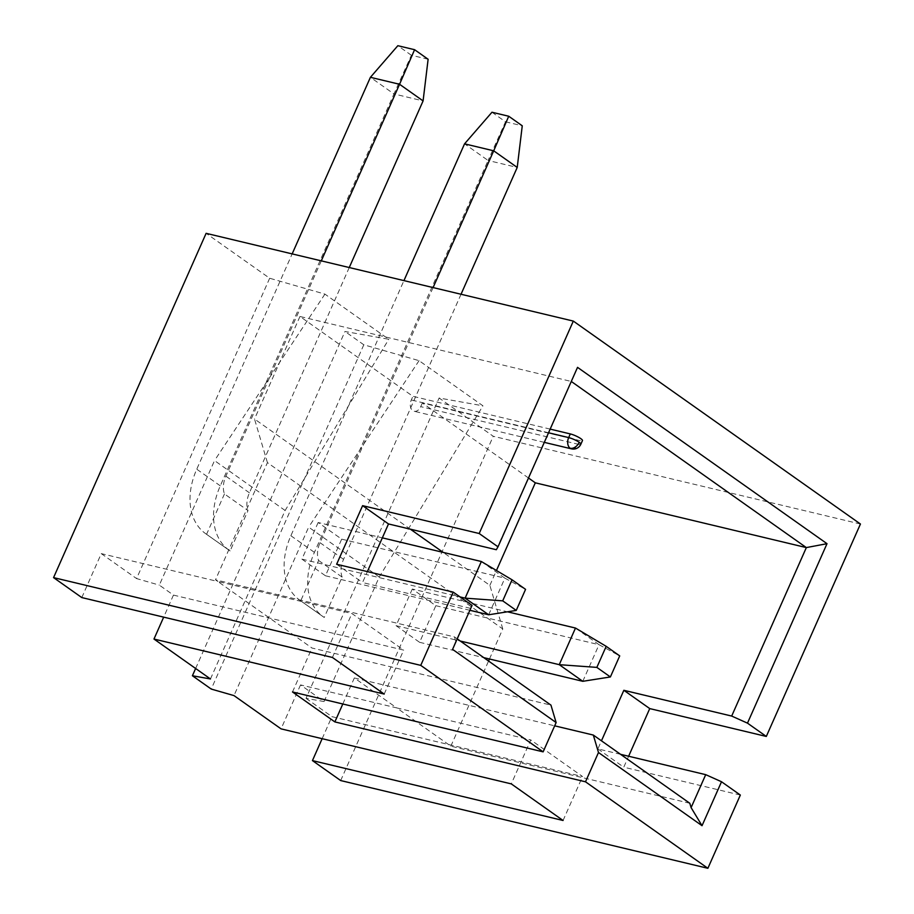 <?xml version="1.0" encoding="UTF-8"?>
<svg xmlns="http://www.w3.org/2000/svg" width="914" height="914" viewBox="0 0 914 914"><rect width="100%" height="100%" fill="white"/><g stroke="black" fill="none" stroke-linecap="round" stroke-linejoin="round"><path stroke-width="0.69" stroke-dasharray="4.57 3.43" d="M195.63 668.488L344.978 331.474L388.804 339.277L324.927 294.125L269.664 278.244L206.118 233.333M210.46 678.965L285.122 510.492L388.804 339.277M860.44 524.019L493.252 436.275L439.12 398.013L482.946 405.816L419.058 360.664L363.806 344.784L344.978 331.474M285.122 510.492L214.516 460.587L159.333 585.12L173.454 595.094L163.675 617.144M324.927 294.125L214.516 460.587M321.294 260.856L225.884 476.171A24.495 17.343 -54.7 0 0 224.456 493.937L247.991 510.572L230.111 550.936A65.317 46.26 125.3 0 1 229.208 550.319A65.317 46.26 125.3 0 1 220.285 485.837L393.945 93.948L423.091 100.906M224.456 493.937L206.575 534.302L230.111 550.936M349.251 267.539L249.419 492.806A24.495 17.343 -54.7 0 0 247.991 510.572M428.118 59.261L411.369 55.263L393.945 93.948L370.41 77.313M411.369 55.263L397.841 45.7M206.575 534.302A65.317 46.26 125.3 0 1 205.673 533.685A65.317 46.26 125.3 0 1 196.75 469.202L292.16 253.898M269.664 278.244L136.574 578.573L159.333 585.12M342.807 703.986L354.346 677.96L396.71 707.904L300.535 684.917L324.07 701.552L306.03 698.342L439.12 398.013M306.03 698.342L331.919 716.645L582.549 776.534L530.771 739.94L511.292 783.892M322.151 738.683L331.919 716.645M340.682 780.556L493.252 436.275M363.806 344.784L211.237 689.065M81.792 597.573L101.271 553.621L136.574 578.573M324.07 701.552L379.253 577.031L482.946 405.816M379.253 577.031L308.658 527.127L233.995 695.6M419.058 360.664L308.658 527.127M300.535 684.917L281.066 728.869M433.087 287.579L320.026 542.699A24.495 17.343 -54.7 0 0 318.598 560.476L300.717 600.841L324.253 617.464A65.317 46.26 125.3 0 1 323.35 616.859A65.317 46.26 125.3 0 1 314.416 552.376L488.087 160.476L464.552 143.841M318.598 560.476L342.133 577.111L324.253 617.464M300.717 600.841A65.317 46.26 125.3 0 1 299.815 600.224A65.317 46.26 125.3 0 1 290.88 535.741L403.942 280.609M491.972 112.239L505.511 121.802L488.087 160.476L517.221 167.445M461.033 294.251L343.561 559.334A24.495 17.343 -54.7 0 0 342.133 577.111M505.511 121.802L522.26 125.801M689.807 803.269L450.842 746.155L396.71 707.904L530.771 739.94M563.07 820.486L582.549 776.534M489.458 659.005L502.78 628.958L267.425 462.621L215.487 579.819L217.84 581.487L101.271 553.621M173.454 595.094L403.68 650.117L351.901 613.523L217.84 581.487L311.982 648.015L550.959 705.128M450.842 746.155L488.567 661.028M292.503 691.967L311.982 648.015M318.152 522.511L301.917 559.139L325.453 575.774L341.687 539.146L318.152 522.511L382.338 537.855M412.294 589.05L396.059 625.679L419.595 642.314L435.829 605.685L412.294 589.05L507.487 611.797M396.059 625.679L460.245 641.022M582.789 681.307L599.024 644.69L575.489 628.055M435.829 605.685L599.024 644.69L619.715 655.898M419.595 642.314L483.78 657.646M301.917 559.139L460.016 596.922M341.687 539.146L504.882 578.151L481.347 561.516M488.659 614.779L504.882 578.151L525.573 589.359M325.453 575.774L469.887 610.289M267.425 462.621L254.515 419.023L410.363 529.183M502.78 628.958L489.87 585.371L443.221 552.41M496.325 549.725L577.534 367.359M550.171 429.112L412.922 396.322L299.963 316.473L571.284 381.458M299.963 316.473L254.515 419.023M472.047 605.422L455.755 641.285L454.464 636.921L215.487 579.819M470.356 608.324L362.527 582.549L367.382 571.604M620.549 754.313L597.882 748.897L601.458 740.82M489.87 585.371L496.451 570.507M336.638 564.258L362.527 582.549M597.882 748.897L623.771 767.189L628.626 756.244M740.34 795.054L623.771 767.189M455.755 641.285L452.567 649.374M528.509 478.011L422.337 402.971L579.716 440.582A8.169 1.577 -156.1 0 0 582.469 440.559M422.337 402.971L420.714 406.639A8.169 5.541 103.4 0 1 414.111 411.254A8.169 5.541 103.4 0 1 411.3 399.978L412.922 396.322M571.49 448.854A8.169 5.541 103.4 0 0 578.094 444.238L420.714 406.639M457.217 638.875L454.464 636.921M354.346 677.96L554.672 725.83M332.422 657.463L351.901 613.523M384.2 694.069L403.68 650.117M249.419 492.806L225.884 476.171M220.285 485.837L196.75 469.202M290.88 535.741L314.416 552.376M320.026 542.699L343.561 559.334M580.847 444.227A8.169 1.577 -156.1 0 1 578.094 444.238L579.716 440.582M548.549 432.779L411.3 399.978M205.673 533.685L229.208 550.319M299.815 600.224L323.35 616.859M544.298 442.365L414.111 411.254"/><path stroke-width="1.37" d="M163.675 617.144L153.975 639.046L210.46 678.965L192.408 675.754L195.63 668.488M153.975 639.046L384.2 694.069L332.422 657.463L81.792 597.573L53.56 577.614L420.748 665.369L543.133 751.856L292.503 691.967L334.867 721.911L342.807 703.986M192.408 675.754L211.237 689.065L233.995 695.6L281.066 728.869L511.292 783.892L563.07 820.486L312.439 760.597L340.682 780.556L707.882 868.3L585.497 781.801L334.867 721.911M53.56 577.614L206.118 233.333L573.318 321.088L860.44 524.019L766.309 736.444L649.74 708.59L623.851 690.299L731.68 716.062L747.481 723.145L766.309 736.444M414.59 49.699L399.555 84.271L370.41 77.313L397.841 45.7L414.59 49.699L428.118 59.261L423.091 100.906L349.251 267.539M423.091 100.906L399.555 84.271L321.294 260.856M292.16 253.898L370.41 77.313M312.439 760.597L322.151 738.683M461.033 294.251L517.221 167.445L522.26 125.801L508.732 116.238L493.697 150.81L464.552 143.841L403.942 280.609M517.221 167.445L493.697 150.81L433.087 287.579M508.732 116.238L491.972 112.239L464.552 143.841M488.567 661.028L489.458 659.005M507.487 611.797L575.489 628.055L559.254 664.672L596.853 667.391L610.381 676.954L619.715 655.898L606.188 646.335L596.853 667.391M460.245 641.022L559.254 664.672L582.789 681.307L610.381 676.954M575.489 628.055L606.188 646.335M483.78 657.646L582.789 681.307M382.338 537.855L481.347 561.516L465.123 598.144L502.711 600.852L516.239 610.415L525.573 589.359L512.046 579.796L502.711 600.852M460.016 596.922L465.123 598.144L488.659 614.779L516.239 610.415M481.347 561.516L512.046 579.796M469.887 610.289L488.659 614.779M443.221 552.41L410.363 529.183M367.382 571.604L388.496 523.951L362.607 505.659L479.187 533.513L498.004 546.823L577.534 367.359L827.01 543.681L747.481 723.145M498.004 546.823L496.325 549.725L388.496 523.951M571.284 381.458L806.342 547.589L731.68 716.062M496.451 570.507L535.307 482.821L806.342 547.589L827.01 543.681M601.458 740.82L623.851 690.299M554.672 725.83L593.323 735.062L689.807 803.269L691.098 807.622L705.711 774.661L620.549 754.313M420.748 665.369L453.218 592.112L336.638 564.258L362.607 505.659M628.626 756.244L649.74 708.59M479.187 533.513L573.318 321.088M453.218 592.112L472.047 605.422L452.567 649.374L556.123 722.563L543.133 751.856M705.711 774.661L721.512 781.744L740.34 795.054L707.882 868.3M585.497 781.801L598.487 752.508L702.032 825.696L721.512 781.744M571.49 448.854A8.169 8.169 0 0 0 580.847 444.227L582.469 440.559A8.169 1.577 -156.1 0 0 578.516 437.235A8.169 1.577 -156.1 0 0 570.302 433.922L568.679 437.589A8.169 5.541 103.4 0 0 570.142 448.237A8.169 5.541 103.4 0 0 571.49 448.854L544.298 442.365M550.171 429.112L570.302 433.922M535.307 482.821L528.509 478.011M570.142 448.237A8.169 5.781 -54.7 0 0 579.213 442.307A8.169 1.577 -156.1 0 0 568.679 437.589L548.549 432.779M556.123 722.563L550.959 705.128L457.217 638.875M702.032 825.696L691.098 807.622M598.487 752.508L593.323 735.062M580.847 444.227A8.169 1.577 -156.1 0 0 579.213 442.307"/></g></svg>
